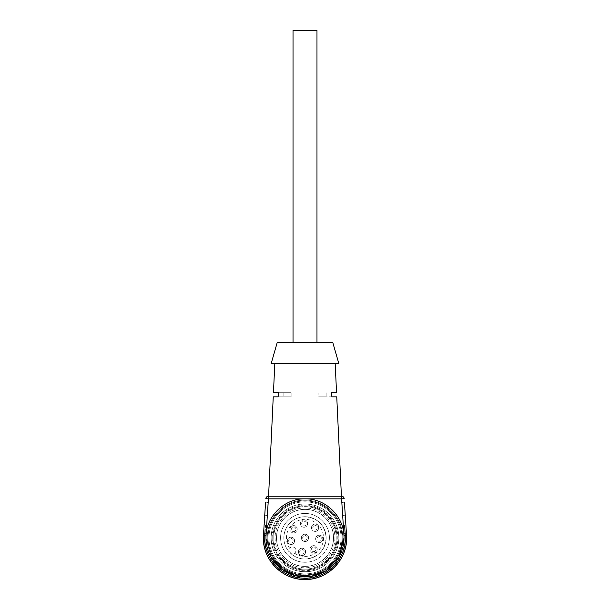 <?xml version="1.0" encoding="UTF-8"?>
<svg xmlns="http://www.w3.org/2000/svg" width="610" height="610" viewBox="0 0 610 610"><rect width="100%" height="100%" fill="white"/><g stroke="black" fill="none" stroke-linecap="round" stroke-linejoin="round"><path stroke-width="0.46" stroke-dasharray="3.05 2.29" d="M283.848 537.867A21.152 21.152 0 0 1 305 516.723A21.152 21.152 0 0 1 326.152 537.867A21.152 21.152 0 0 1 305 559.019A21.152 21.152 0 0 1 283.848 537.867M305 566.362A28.487 28.487 0 0 1 276.513 537.867A28.487 28.487 0 0 1 305 509.38A28.487 28.487 0 0 1 333.487 537.867A28.487 28.487 0 0 1 305 566.362M292.747 555.092A21.144 21.144 0 0 0 326.144 537.867A21.144 21.144 0 0 0 286.212 528.176A21.144 21.144 0 0 0 287.775 550.129L292.747 555.092C296.422 557.67 300.509 558.973 305 559.012C317.84 557.754 324.886 550.708 326.144 537.867C324.886 525.027 317.84 517.981 305 516.731A21.144 21.144 0 0 0 287.775 550.129L287.806 550.098A21.098 21.098 0 0 0 292.769 555.069L294.882 552.957A3.515 3.515 0 0 0 292.396 546.957A3.515 3.515 0 0 0 289.91 547.986A3.515 3.515 0 0 1 295.644 549.13A3.515 3.515 0 0 1 294.882 552.957L292.747 555.092C296.422 557.67 300.509 558.973 305 559.012C317.84 557.754 324.886 550.708 326.144 537.867C324.886 525.027 317.84 517.981 305 516.731A21.144 21.144 0 0 0 287.775 550.129M304.001 527.238A3.645 3.645 0 0 0 307.646 523.593A3.645 3.645 0 0 0 304.001 519.949A3.645 3.645 0 0 0 300.356 523.593A3.645 3.645 0 0 0 304.001 527.238C308.698 527.459 308.698 519.728 304.001 519.949A3.645 3.645 0 0 0 300.356 523.593A3.645 3.645 0 0 0 304.001 527.238M293.57 532.904A3.645 3.645 0 0 0 297.215 529.259A3.645 3.645 0 0 0 293.57 525.614A3.645 3.645 0 0 0 289.925 529.259A3.645 3.645 0 0 0 293.57 532.904C298.267 533.125 298.267 525.393 293.57 525.614A3.645 3.645 0 0 0 289.925 529.259A3.645 3.645 0 0 0 293.57 532.904M291 544.486A3.645 3.645 0 0 0 294.645 540.841A3.645 3.645 0 0 0 291 537.204A3.645 3.645 0 0 0 287.363 540.841A3.645 3.645 0 0 0 291 544.486C295.697 544.707 295.697 536.975 291 537.204A3.645 3.645 0 0 0 287.363 540.841A3.645 3.645 0 0 0 291 544.486M305 541.512A3.645 3.645 0 0 0 308.645 537.867A3.645 3.645 0 0 0 305 534.23A3.645 3.645 0 0 0 301.355 537.867A3.645 3.645 0 0 0 305 541.512C309.697 541.733 309.697 534.002 305 534.23A3.645 3.645 0 0 0 301.355 537.867A3.645 3.645 0 0 0 305 541.512M302.026 555.512A3.645 3.645 0 0 0 305.671 551.867A3.645 3.645 0 0 0 302.026 548.222A3.645 3.645 0 0 0 298.381 551.867A3.645 3.645 0 0 0 302.026 555.512C306.723 555.733 306.723 548.001 302.026 548.222A3.645 3.645 0 0 0 298.381 551.867A3.645 3.645 0 0 0 302.026 555.512M313.609 552.942A3.645 3.645 0 0 0 317.253 549.297A3.645 3.645 0 0 0 313.609 545.653A3.645 3.645 0 0 0 309.971 549.297A3.645 3.645 0 0 0 313.609 552.942C318.313 553.163 318.313 545.432 313.609 545.653A3.645 3.645 0 0 0 309.971 549.297A3.645 3.645 0 0 0 313.609 552.942M319.274 542.511A3.645 3.645 0 0 0 322.919 538.866A3.645 3.645 0 0 0 319.274 535.222A3.645 3.645 0 0 0 315.629 538.866A3.645 3.645 0 0 0 319.274 542.511C323.971 542.732 323.971 535 319.274 535.222A3.645 3.645 0 0 0 315.629 538.866A3.645 3.645 0 0 0 319.274 542.511M315.118 531.394A3.645 3.645 0 0 0 318.763 527.749A3.645 3.645 0 0 0 315.118 524.104A3.645 3.645 0 0 0 311.474 527.749A3.645 3.645 0 0 0 315.118 531.394C319.815 531.615 319.815 523.883 315.118 524.104A3.645 3.645 0 0 0 311.474 527.749A3.645 3.645 0 0 0 315.118 531.394M304.001 521.253A2.341 2.341 0 0 1 306.342 523.593A2.341 2.341 0 0 1 304.001 525.934A2.341 2.341 0 0 1 301.66 523.593A2.341 2.341 0 0 1 304.001 521.253A2.341 2.341 0 0 0 301.66 523.593C301.798 525.019 302.583 525.797 304.001 525.934C305.427 525.797 306.205 525.019 306.342 523.593A2.341 2.341 0 0 0 304.001 521.253M293.57 526.918A2.341 2.341 0 0 1 295.911 529.259A2.341 2.341 0 0 1 293.57 531.6A2.341 2.341 0 0 1 291.229 529.259A2.341 2.341 0 0 1 293.57 526.918A2.341 2.341 0 0 0 291.229 529.259C291.366 530.677 292.152 531.462 293.57 531.6C294.996 531.462 295.774 530.677 295.911 529.259A2.341 2.341 0 0 0 293.57 526.918M291 538.5A2.341 2.341 0 0 1 293.341 540.841A2.341 2.341 0 0 1 291 543.19A2.341 2.341 0 0 1 288.66 540.841A2.341 2.341 0 0 1 291 538.5A2.341 2.341 0 0 0 288.66 540.841C288.797 542.267 289.582 543.045 291 543.19C292.426 543.045 293.204 542.267 293.341 540.841A2.341 2.341 0 0 0 291 538.5M305 535.527A2.341 2.341 0 0 1 307.341 537.867A2.341 2.341 0 0 1 305 540.208A2.341 2.341 0 0 1 302.659 537.867A2.341 2.341 0 0 1 305 535.527A2.341 2.341 0 0 0 302.659 537.867C302.796 539.293 303.574 540.071 305 540.208C306.426 540.071 307.204 539.293 307.341 537.867A2.341 2.341 0 0 0 305 535.527M302.026 549.526A2.341 2.341 0 0 1 304.367 551.867A2.341 2.341 0 0 1 302.026 554.208A2.341 2.341 0 0 1 299.685 551.867A2.341 2.341 0 0 1 302.026 549.526A2.341 2.341 0 0 0 299.685 551.867C299.823 553.293 300.6 554.071 302.026 554.208C303.444 554.071 304.23 553.293 304.367 551.867A2.341 2.341 0 0 0 302.026 549.526M313.609 546.957A2.341 2.341 0 0 1 315.957 549.297A2.341 2.341 0 0 1 313.609 551.638A2.341 2.341 0 0 1 311.268 549.297A2.341 2.341 0 0 1 313.609 546.957A2.341 2.341 0 0 0 311.268 549.297C311.413 550.723 312.19 551.501 313.609 551.638C315.034 551.501 315.812 550.723 315.957 549.297A2.341 2.341 0 0 0 313.609 546.957M319.274 536.525A2.341 2.341 0 0 1 321.615 538.866A2.341 2.341 0 0 1 319.274 541.207A2.341 2.341 0 0 1 316.933 538.866A2.341 2.341 0 0 1 319.274 536.525A2.341 2.341 0 0 0 316.933 538.866C317.07 540.292 317.856 541.07 319.274 541.207C320.7 541.07 321.478 540.292 321.615 538.866A2.341 2.341 0 0 0 319.274 536.525M315.118 525.408A2.341 2.341 0 0 1 317.459 527.749A2.341 2.341 0 0 1 315.118 530.09A2.341 2.341 0 0 1 312.777 527.749A2.341 2.341 0 0 1 315.118 525.408A2.341 2.341 0 0 0 312.777 527.749C312.915 529.175 313.7 529.953 315.118 530.09C316.544 529.953 317.322 529.175 317.459 527.749A2.341 2.341 0 0 0 315.118 525.408M333.487 537.867A28.487 28.487 0 0 1 305 566.362A28.487 28.487 0 0 1 276.513 537.867A28.487 28.487 0 0 1 305 509.38A28.487 28.487 0 0 1 333.487 537.867C333.883 553.087 320.235 566.743 305.015 566.362C289.788 566.759 276.116 553.102 276.513 537.867C276.116 522.648 289.765 508.992 304.985 509.38C320.212 508.976 333.883 522.64 333.487 537.867A28.487 28.487 0 0 1 305 566.362A28.487 28.487 0 0 1 276.513 537.867A28.487 28.487 0 0 1 305 509.38A28.487 28.487 0 0 1 333.487 537.867M329.392 537.867C329.728 524.836 318.031 513.14 305 513.475C291.969 513.14 280.272 524.836 280.608 537.867A24.392 24.392 0 0 0 305 562.26A24.392 24.392 0 0 1 280.608 537.867C280.272 524.836 291.969 513.14 305 513.475C318.031 513.14 329.728 524.836 329.392 537.867A24.392 24.392 0 0 1 305 562.26A24.392 24.392 0 0 0 329.392 537.867M265.579 502.266L264.58 517.844L265.579 502.266L265.419 504.859L268.011 505.027L268.179 502.434L265.579 502.266L268.179 502.434L267.34 515.412L268.011 505.027L265.419 504.859M266.616 526.643L265.19 525.538L265.579 525.538L265.464 527.261L265.579 525.538L264.153 524.425L265.19 525.538L265.045 527.261L265.19 525.538L264.153 524.425L263.581 533.277C264.313 521.863 264.313 521.863 263.581 533.277C264.313 521.863 264.313 521.863 263.581 533.277L263.459 535.183A41.633 41.633 0 0 0 305 579.5A41.633 41.633 0 0 0 346.632 537.867L346.541 535.183L346.632 537.867L346.541 535.183L346.632 537.867L346.541 535.183L343.948 535.351A39.025 39.025 0 0 1 305 576.9A39.025 39.025 0 0 1 266.051 535.351L268.408 498.843L341.592 498.843L343.948 535.351A39.025 39.025 0 0 1 305 576.9A39.025 39.025 0 0 1 266.051 535.351L265.014 535.29L265.579 525.538L265.137 533.346L265.579 525.538L265.137 533.346L264.618 533.346L265.19 525.538L264.618 533.346L265.19 525.538L264.618 533.346L263.581 533.277C264.313 521.863 264.313 521.863 263.581 533.277C264.313 521.863 264.313 521.863 263.581 533.277L263.459 535.183L263.581 533.277C264.313 521.863 264.313 521.863 263.581 533.277C264.313 521.863 264.313 521.863 263.581 533.277L263.459 535.183L263.581 533.277L263.459 535.183L266.051 535.351L265.014 535.29L264.931 537.867A40.069 40.069 0 0 1 265.014 535.29L264.931 537.867C264.435 558.607 282.407 577.434 303.139 577.899C325.183 579.53 345.679 559.965 345.069 537.867A40.069 40.069 0 0 1 305 577.937A40.069 40.069 0 0 1 265.014 535.29L265.137 533.346L264.618 533.346L264.496 535.252L263.459 535.183A41.633 41.633 0 0 0 263.367 537.867A41.633 41.633 0 0 1 263.459 535.183A41.633 41.633 0 0 0 263.367 537.867A41.633 41.633 0 0 1 263.459 535.183A41.633 41.633 0 0 0 263.367 537.867A41.633 41.633 0 0 1 263.459 535.183A41.633 41.633 0 0 0 263.367 537.867C262.796 560.117 282.758 580.072 305 579.5C327.242 580.072 347.204 560.117 346.632 537.867L346.541 535.183L346.632 537.867L346.541 535.183L346.632 537.867L346.541 535.183L345.504 535.252L344.81 525.538L345.382 533.346L344.81 525.538L345.382 533.346L346.419 533.277L345.847 524.432M341.592 496.243L341.592 498.843L344.185 498.675A2.6 2.6 0 0 0 341.592 496.243L268.408 496.243L268.408 498.843L265.815 498.675A2.6 2.6 0 0 1 268.408 496.243M345.42 517.844L342.828 518.012L341.989 505.027L342.828 518.012L345.42 517.844L344.421 502.266L341.821 502.434L344.421 502.266M264.748 515.244L267.34 515.412L264.748 515.244L264.58 517.844L267.172 518.012L267.34 515.412L267.172 518.012L264.58 517.844M305 496.243L268.575 496.243L305 496.243M346.419 533.277C345.687 521.863 345.687 521.863 346.419 533.277C345.687 521.863 345.687 521.863 346.419 533.277C345.687 521.863 345.687 521.863 346.419 533.277C345.687 521.863 345.687 521.863 346.419 533.277C345.687 521.863 345.687 521.863 346.419 533.277C345.687 521.863 345.687 521.863 346.419 533.277L345.382 533.346L345.504 535.252L346.541 535.183L345.504 535.252L345.382 533.346L346.419 533.277L345.382 533.346L345.504 535.252L346.541 535.183L345.504 535.252L345.382 533.346L346.419 533.277L345.382 533.346L345.504 535.252L346.541 535.183M344.581 504.859L341.989 505.027L341.821 502.434L341.989 505.027L344.581 504.859L345.252 515.244L342.66 515.412L345.252 515.244M338.825 363.545L271.175 363.545M273.448 392.688L291.153 392.688L291.153 396.843L278.129 396.843L291.153 396.843C280.577 396.843 280.577 396.843 291.153 396.843C280.577 396.843 280.577 396.843 291.153 396.843L291.153 392.688L278.358 392.688M273.25 396.843L278.129 396.843M331.642 392.688L336.552 392.688M331.87 396.843L318.847 396.843L318.847 392.688L318.847 396.843L336.75 396.843M343.384 526.643L344.421 525.538L343.384 526.643L343.948 535.351L343.384 526.643L344.81 525.538L344.421 525.538L344.863 533.346L344.421 525.538L344.863 533.346L344.421 525.538L344.536 527.261L344.421 525.538L344.955 527.261L344.81 525.538L345.847 524.425M291.153 392.688C280.577 392.688 280.577 392.688 291.153 392.688C280.577 392.688 280.577 392.688 291.153 392.688M318.847 396.843L326.853 396.843L318.847 396.843M344.536 527.261L344.863 533.346L344.536 527.261M343.948 535.351L344.986 535.29A40.069 40.069 0 0 1 345.069 537.867L344.863 533.346L345.382 533.346L344.863 533.346L344.986 535.29A40.069 40.069 0 0 1 345.069 537.867L344.863 533.346L345.382 533.346L344.863 533.346L344.986 535.29L344.863 533.346L345.382 533.346L344.863 533.346L344.986 535.29L343.948 535.351L344.025 537.867A39.025 39.025 0 0 0 343.948 535.351A39.025 39.025 0 0 1 344.025 537.867A39.025 39.025 0 0 0 343.948 535.351A39.025 39.025 0 0 1 305 576.9A39.025 39.025 0 0 1 266.051 535.351L265.014 535.29L264.931 537.867C264.435 558.607 282.407 577.434 303.139 577.899C325.183 579.53 345.679 559.965 345.069 537.867L344.986 535.29A40.069 40.069 0 0 1 305 577.937A40.069 40.069 0 0 1 265.014 535.29L266.051 535.351A39.025 39.025 0 0 0 265.975 537.867A39.025 39.025 0 0 1 266.051 535.351A39.025 39.025 0 0 0 305 576.9A39.025 39.025 0 0 0 344.025 537.867A39.025 39.025 0 0 1 305 576.9A39.025 39.025 0 0 1 265.975 537.867C265.434 517.013 284.146 498.301 305 498.843C325.854 498.301 344.566 517.013 344.025 537.867A39.025 39.025 0 0 1 305 576.9A39.025 39.025 0 0 1 265.975 537.867A39.025 39.025 0 0 0 305 576.9A39.025 39.025 0 0 0 344.025 537.867A39.025 39.025 0 0 1 305 576.9A39.025 39.025 0 0 1 265.975 537.867L266.051 535.351L265.014 535.29L266.051 535.351M346.632 537.867C347.204 560.117 327.242 580.072 305 579.5C282.758 580.072 262.796 560.117 263.367 537.867C262.796 560.117 282.758 580.072 305 579.5C327.242 580.072 347.204 560.117 346.632 537.867C347.204 560.117 327.242 580.072 305 579.5C282.758 580.072 262.796 560.117 263.367 537.867A41.633 41.633 0 0 1 263.459 535.183L264.496 535.252L264.618 533.346L263.581 533.277L264.618 533.346L264.496 535.252L263.459 535.183A41.633 41.633 0 0 0 263.367 537.867A41.633 41.633 0 0 1 263.459 535.183L264.496 535.252L264.618 533.346L263.581 533.277L264.618 533.346L264.496 535.252L263.459 535.183A41.633 41.633 0 0 0 263.367 537.867A41.633 41.633 0 0 1 263.459 535.183L264.496 535.252L264.618 533.346L263.581 533.277M277.161 342.728L332.839 342.728M305 342.728L316.971 342.728L305 342.728M293.029 30.5L316.971 30.5M272.998 537.867C272.639 521.802 286.113 507.062 302.148 505.995C320.181 503.852 337.536 519.705 337.002 537.867C337.361 553.933 323.887 568.672 307.852 569.748C289.819 571.89 272.464 556.03 272.998 537.867A32.002 32.002 0 0 1 305 505.865A32.002 32.002 0 0 1 337.002 537.867A32.002 32.002 0 0 1 305 569.87A32.002 32.002 0 0 1 272.998 537.867A32.002 32.002 0 0 1 305 505.865A32.002 32.002 0 0 1 337.002 537.867A32.002 32.002 0 0 1 305 569.87A32.002 32.002 0 0 1 272.998 537.867M272.212 537.867C271.862 521.619 285.305 506.658 301.5 505.271C320.143 502.709 338.344 519.041 337.787 537.867C338.138 554.116 324.695 569.084 308.5 570.464C289.857 573.034 271.656 556.701 272.212 537.867M338.825 537.867A33.825 33.825 0 0 0 305 504.043A33.825 33.825 0 0 0 271.175 537.867A33.825 33.825 0 0 0 305 571.692A33.825 33.825 0 0 0 338.825 537.867A33.825 33.825 0 0 1 305 571.692A33.825 33.825 0 0 1 271.175 537.867A33.825 33.825 0 0 1 305 504.043A33.825 33.825 0 0 1 338.825 537.867A33.825 33.825 0 0 1 305 571.692A33.825 33.825 0 0 1 271.175 537.867A33.825 33.825 0 0 1 305 504.043A33.825 33.825 0 0 1 338.825 537.867C339.29 555.946 323.071 572.157 305 571.692C286.929 572.157 270.71 555.946 271.175 537.867C270.71 519.796 286.929 503.578 305 504.043C323.071 503.578 339.29 519.796 338.825 537.867M268.057 537.867C267.729 520.673 281.012 504.561 297.954 501.603C319.792 496.593 342.69 515.473 341.943 537.867C342.271 555.062 328.988 571.173 312.046 574.14C290.207 579.142 267.31 560.262 268.057 537.867A36.943 36.943 0 0 1 305 500.924A36.943 36.943 0 0 1 341.943 537.867A36.943 36.943 0 0 1 305 574.818A36.943 36.943 0 0 1 268.057 537.867M344.025 537.867A39.025 39.025 0 0 0 305 498.843A39.025 39.025 0 0 0 265.975 537.867A39.025 39.025 0 0 0 305 576.9A39.025 39.025 0 0 0 344.025 537.867A39.025 39.025 0 0 0 305 498.843A39.025 39.025 0 0 0 265.975 537.867A39.025 39.025 0 0 0 305 576.9A39.025 39.025 0 0 0 344.025 537.867M267.271 537.867A37.728 37.728 0 0 1 305 500.139A37.728 37.728 0 0 1 342.728 537.867A37.728 37.728 0 0 1 305 575.596A37.728 37.728 0 0 1 267.271 537.867C266.753 517.707 284.839 499.62 305 500.139C325.16 499.62 343.247 517.707 342.728 537.867A37.728 37.728 0 0 1 305 575.596A37.728 37.728 0 0 1 267.271 537.867M273.776 537.867A31.224 31.224 0 0 1 305 506.643A31.224 31.224 0 0 1 336.224 537.867A31.224 31.224 0 0 1 305 569.092A31.224 31.224 0 0 1 273.776 537.867C273.349 521.184 288.316 506.216 305 506.643C321.683 506.216 336.651 521.184 336.224 537.867A31.224 31.224 0 0 1 305 569.092A31.224 31.224 0 0 1 273.776 537.867M342.08 537.867A37.08 37.08 0 0 0 305 500.795A37.08 37.08 0 0 0 267.92 537.867A37.08 37.08 0 0 0 305 574.948A37.08 37.08 0 0 0 342.08 537.867A37.08 37.08 0 0 0 305 500.795A37.08 37.08 0 0 0 267.92 537.867C267.409 557.685 285.19 575.459 305 574.948C324.81 575.459 342.591 557.685 342.08 537.867A37.08 37.08 0 0 0 305 500.795A37.08 37.08 0 0 0 267.92 537.867C267.409 557.685 285.19 575.459 305 574.948C324.81 575.459 342.591 557.685 342.08 537.867M334.921 537.867A29.921 29.921 0 0 1 305 567.788A29.921 29.921 0 0 1 275.079 537.867A29.921 29.921 0 0 1 305 507.947A29.921 29.921 0 0 1 334.921 537.867M294.615 553.224A18.536 18.536 0 0 0 323.536 537.867A18.536 18.536 0 0 0 288.629 529.175A18.536 18.536 0 0 0 289.643 548.26M271.282 557.525L265.975 537.867M345.504 535.252A40.588 40.588 0 0 1 305 578.463A40.588 40.588 0 0 1 264.496 535.252A40.588 40.588 0 0 0 264.412 537.867A40.588 40.588 0 0 1 264.496 535.252A40.588 40.588 0 0 0 264.412 537.867C263.916 558.722 281.858 577.708 302.705 578.394C325.168 580.301 346.221 560.407 345.588 537.867A40.588 40.588 0 0 1 305 578.463A40.588 40.588 0 0 1 264.496 535.252A40.588 40.588 0 0 0 264.412 537.867C263.916 558.722 281.858 577.708 302.705 578.394C325.168 580.301 346.221 560.407 345.588 537.867L345.504 535.252A40.588 40.588 0 0 1 305 578.463A40.588 40.588 0 0 1 264.412 537.867A40.588 40.588 0 0 0 305 578.463A40.588 40.588 0 0 0 345.588 537.867L345.504 535.252A40.588 40.588 0 0 1 345.588 537.867A40.588 40.588 0 0 0 345.504 535.252M264.618 533.346L265.137 533.346L265.014 535.29L265.137 533.346L264.618 533.346M345.069 537.867A40.069 40.069 0 0 1 305 577.937A40.069 40.069 0 0 1 264.931 537.867C264.435 558.607 282.407 577.434 303.139 577.899C325.183 579.53 345.679 559.965 345.069 537.867M344.863 533.346L343.819 533.407L344.863 533.346M266.181 533.407L265.137 533.346L266.181 533.407M341.036 537.867A36.036 36.036 0 0 0 305 501.832A36.036 36.036 0 0 0 268.964 537.867A36.036 36.036 0 0 0 305 573.903A36.036 36.036 0 0 0 341.036 537.867A36.036 36.036 0 0 0 305 501.832A36.036 36.036 0 0 0 268.964 537.867A36.036 36.036 0 0 0 305 573.903A36.036 36.036 0 0 0 341.036 537.867M283.147 392.688L283.147 396.843M326.853 392.688L326.853 396.843"/><path stroke-width="0.91" d="M263.581 533.277L265.579 502.266M264.58 517.844L264.153 524.425M344.421 502.266L346.541 535.183A41.633 41.633 0 0 1 346.632 537.867A41.633 41.633 0 0 0 346.541 535.183L346.419 533.277M345.847 524.432L344.581 504.859M265.419 504.859L264.748 515.244M265.815 498.675L268.408 498.843L268.408 496.243A2.6 2.6 0 0 0 265.815 498.675A2.6 2.6 0 0 1 268.408 496.243L341.592 496.243A2.6 2.6 0 0 1 344.185 498.675L341.592 498.843L343.948 535.351L346.541 535.183L346.632 537.867C347.204 560.117 327.242 580.072 305 579.5C282.758 580.072 262.796 560.117 263.367 537.867A41.633 41.633 0 0 1 263.459 535.183L266.051 535.351L268.408 498.843L341.592 498.843L341.592 496.243A2.6 2.6 0 0 1 344.185 498.675M345.252 515.244L345.42 517.844M278.358 392.688L278.129 396.843L278.358 392.688L273.448 392.688L274.82 363.545M278.129 396.843L273.25 396.843L268.575 496.243M335.18 363.545L336.552 392.688L331.642 392.688L331.87 396.843L331.642 392.688M341.425 496.243L336.75 396.843L331.87 396.843M271.175 363.545L338.825 363.545L332.839 342.728L277.161 342.728L271.175 363.545M346.632 537.867A41.633 41.633 0 0 1 305 579.5A41.633 41.633 0 0 1 263.367 537.867C262.796 560.117 282.758 580.072 305 579.5C327.242 580.072 347.204 560.117 346.632 537.867C347.204 560.117 327.242 580.072 305 579.5C282.758 580.072 262.796 560.117 263.367 537.867C262.796 560.117 282.758 580.072 305 579.5C327.242 580.072 347.204 560.117 346.632 537.867A41.633 41.633 0 0 1 305 579.5A41.633 41.633 0 0 1 263.367 537.867C262.796 560.117 282.758 580.072 305 579.5C327.242 580.072 347.204 560.117 346.632 537.867L346.541 535.183A41.633 41.633 0 0 1 346.632 537.867C347.204 560.117 327.242 580.072 305 579.5C282.758 580.072 262.796 560.117 263.367 537.867C262.796 560.117 282.758 580.072 305 579.5C327.242 580.072 347.204 560.117 346.632 537.867C347.204 560.117 327.242 580.072 305 579.5C282.758 580.072 262.796 560.117 263.367 537.867A41.633 41.633 0 0 1 263.459 535.183M316.971 342.728L316.971 30.5L293.029 30.5L293.029 342.728M266.051 535.351A39.025 39.025 0 0 0 265.975 537.867C265.434 517.013 284.146 498.301 305 498.843C325.854 498.301 344.566 517.013 344.025 537.867L339.213 556.648L325.961 570.792M325.633 570.998L311.1 576.419L295.614 575.749L281.599 569.107L271.282 557.525M265.975 537.867A39.025 39.025 0 0 0 305 576.9A39.025 39.025 0 0 0 343.948 535.351"/></g></svg>
